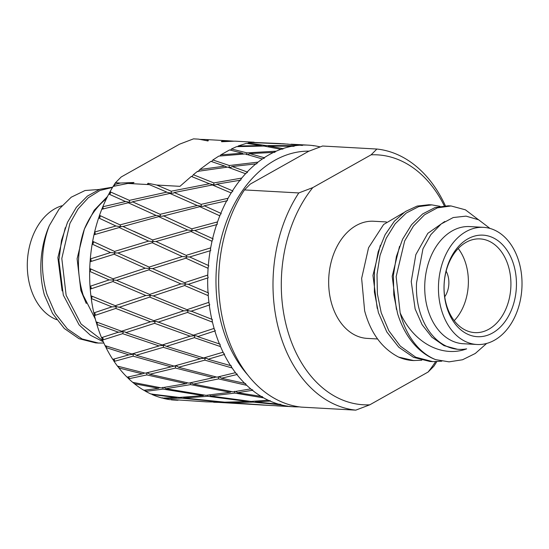 <?xml version="1.0" encoding="UTF-8"?>
<svg xmlns="http://www.w3.org/2000/svg" width="549" height="549" viewBox="0 0 549 549"><rect width="100%" height="100%" fill="white"/><g stroke="black" fill="none" stroke-linecap="round" stroke-linejoin="round"><path stroke-width="0.82" d="M204.509 357.722L205.01 358.181L201.339 358.47L174.074 366.087L136.2 355.285L135.418 354.524L132.769 353.734M178.487 367.274L204.866 360.144L231.836 367.892L231.458 366.965A131.019 93.2 93.2 0 0 236.2 373.608L235.274 372.709L217.013 377.156L178.487 367.274L177.423 366.375L175.158 365.799M101.538 337.566L102.738 339.982L122.633 333.668L159.066 345.939L131.884 353.988L105.36 345.733L106.101 347.592A1.366 0.782 107.7 0 0 106.458 346.083M197.283 336.139L197.613 336.612C197.551 336.105 196.611 335.823 194.799 335.762L194.373 337.656L220.259 346.508L220.046 344.154L197.613 336.612L214.865 330.978L215.297 330.724L214.481 329.695A131.019 93.2 93.2 0 1 213.259 325.289A131.019 93.2 93.2 0 1 212.154 320.815L212.195 322.037L187.518 312.415L157.961 322.215C157.913 321.803 156.98 321.563 155.154 321.501L154.598 323.32L190.228 336.201L194.751 335.645L157.776 321.872M220.039 345.403A131.019 93.2 93.2 0 0 223.649 353.343L222.873 352.259L203.624 357.975L166.491 346.35L162.916 344.765M190.578 336.05L162.25 344.971L125.879 332.625L154.598 323.32M122.633 333.668L123.422 331.802C124.994 331.871 125.81 332.145 125.879 332.625L125.543 332.159M118.845 332.063L101.517 337.649A131.019 93.2 93.2 0 1 96.844 324.425L118.495 332.22L123.058 331.781L96.363 321.947L96.844 324.425M102.738 339.982A1.366 1.084 72.5 0 0 101.942 337.511M96.459 323.135A131.019 93.2 93.2 0 1 95.238 318.729A131.019 93.2 93.2 0 1 94.133 314.261L94.675 315.51L115.777 308.428L150.536 321.803L121.748 331.171M187.518 312.415L188.218 310.672L190.963 311.262L209.745 304.88L208.682 302.389L187.037 309.691L188.218 310.672L183.579 310.851L153.905 320.691L155.154 321.501L150.714 321.735M216.395 377.005L188.877 383.12L149.733 374.253L148.402 373.203L146.562 372.867M106.101 347.592L128.809 354.874L133.27 354.201L133.126 356.157L171.062 366.862L145.272 373.169L117.754 366.183L118.762 367.624A1.366 0.748 104.7 0 0 118.975 366.506M218.303 376.854L217.946 376.937M231.369 391.547L230.251 392.274L205.992 395.328L165.901 388.699L164.069 387.45M146.212 372.949L146.741 373.066L146.816 374.912L185.994 383.669L161.317 387.869L133.016 382.406L134.423 383.744L158.517 388.294L143.852 390.291A131.019 93.2 93.2 0 1 134.423 383.744M193.42 384.08L218.557 378.892L246.432 385.261L245.925 384.547A131.019 93.2 93.2 0 0 251.579 389.605L250.536 388.932L233.057 391.856L193.42 384.08L190.729 382.756M248.642 401.141L248.333 401.58L224.685 402.17L183.984 398.004L183.462 397.208M162.751 387.34L163.101 389.104L203.212 395.609L179.317 397.449L151.798 394.12A1.366 0.693 97.9 0 0 151.819 393.873M210.638 396.021L234.842 393.091L263.403 397.853L262.793 397.38A131.019 93.2 93.2 0 0 269.127 400.64L267.987 400.214L251.058 401.436L210.638 396.021L209.519 394.944M181.239 397.339L181.259 398.128L221.961 402.17L206.335 401.847L170.732 399.432L178.137 400.194M229.386 402.582L253 402.115L281.335 404.908A131.019 93.2 93.2 0 0 288.06 406.219L270.232 405.478L229.386 402.582L229.242 402.149M267.548 405.32L226.668 402.561L226.675 402.163M207.378 140.921L207.947 140.942C208.785 140.517 208.119 140.05 205.957 139.542L199.328 139.35M288.17 144.119L251.723 142.541M313.774 145.766L313.06 145.711M268.008 146.775L268.681 146.007L293.804 146.315L295.136 145.663L265.991 145.56L248.011 142.966L247.674 143.495M265.991 145.56L265.874 146.391M261.599 146.089L261.297 145.595L238.197 145.986L237.69 146.617M247.674 154.653L249.74 153.61L274.678 152.361L275.893 151.195L247.002 152.876L231.452 148.992L230.621 150.172M247.002 152.876L246.474 154.605M243.461 154.07L242.356 153.198L220.794 154.873L219.895 156.012M229.358 165.524L229.015 167.438L230.779 167.39L232.193 166.512L256.706 163.808L257.728 162.175L229.358 165.524L212.875 159.972L211.612 161.619M228.871 167.548L228.432 167.39M227.101 167.184L224.809 166.107L199.795 169.538L198.017 171.665M201.119 204.358L201.353 206.273C203.137 206.417 204.104 206.246 204.242 205.758L227.307 200.687L227.76 198.354L201.119 204.358L174.28 192.527L173.704 193.063L171.309 193.152L171.219 191.21L156.76 185.047L148.065 183.277L147.489 183.997L149.349 184.636L127.855 183.441L133.606 182.81M213.842 182.934L213.787 184.896L215.983 184.807L216.8 184.155L240.682 180.154L241.45 178.123L213.842 182.934L193.323 174.726L192.239 176.346L191.285 176.421L179.942 186.337L156.76 185.047M213.211 185.315L213.787 184.896L209.416 183.743L171.219 191.21M191.752 228.851L192.267 230.649L195.06 230.388L217.164 224.514L217.26 221.974L191.752 228.851L163.348 215.771C163.259 216.169 162.312 216.299 160.486 216.155L160.116 214.295L132.501 201.778L132.144 202.19M163.156 216.073L201.353 206.273L196.858 205.353L169.922 193.44L132.501 201.778C132.419 202.224 131.575 202.403 129.983 202.307L129.612 202.293L129.379 200.371L110.239 191.827A1.366 1.077 114 0 1 109.169 194.202M197.16 205.525L160.116 214.295M186.296 255.402L186.921 256.939L189.659 256.959L210.699 250.591L210.411 247.949L186.145 255.354L156.019 241.512L153.233 241.629L152.588 239.934L123.271 226.613M133.86 231.287L152.636 239.954L187.676 229.976L192.267 230.649L190.99 231.52L211.784 241.21L213.087 238.836L195.005 230.594M125.426 201.552L102.8 206.767A131.019 93.2 93.2 0 1 108.791 194.037L125.117 201.366L129.612 202.293L128.246 202.78L155.923 215.359L160.486 216.155L123.319 226.408L120.897 226.682L120.011 224.87L99.74 215.448A1.366 1.029 115 0 1 98.655 217.932L98.635 217.939A131.019 93.2 93.2 0 0 94.62 232.035L94.579 232.254A1.366 0.878 73.7 0 1 95.203 233.984A1.366 0.878 73.7 0 1 95.025 234.457M159.272 216.903L187.703 229.99L159.169 216.841M184.883 282.756L185.548 284.011L188.273 284.313L208.188 277.773L207.508 275.152L184.553 282.701L152.601 268.626L149.856 268.461L148.971 267.006L117.918 252.979L115.18 252.959L114.405 251.367L92.891 241.423L92.17 244.092A131.019 93.2 93.2 0 0 90.304 258.943L90.29 259.094A1.366 0.933 72.2 0 1 91.168 260.665A1.366 0.933 72.2 0 1 90.839 261.523M149.204 267.061L182.275 256.548L186.921 256.939L185.795 258.16L207.858 268.214L208.798 265.675L189.659 256.959M114.556 251.421L148.594 241.1L153.233 241.629L152.032 242.679L182.275 256.548M92.191 244.01A1.366 0.981 115 0 0 93.419 242.761A1.366 0.981 115 0 0 92.987 241.464M187.037 309.691L153.26 295.925L150.508 295.479L149.417 294.319L116.532 280.333L113.808 280.031L112.813 278.714L89.988 268.626L89.672 271.35A131.019 93.2 93.2 0 0 90.029 286.303L90.043 286.379A1.366 0.981 71.4 0 1 91.141 287.738A1.366 0.981 71.4 0 1 90.647 288.966M149.836 294.36L180.889 283.908L185.171 283.991L185.548 284.156L184.622 285.521L208.002 295.554L208.551 292.96L188.273 284.313M113.142 278.768L145.183 268.214L149.856 268.461L148.827 269.834L180.889 283.908M89.679 271.192A1.366 0.926 114.1 0 0 90.709 269.71A1.366 0.926 114.1 0 0 90.262 268.681M153.905 320.691L119.181 307.049M89.672 271.35L109.148 279.921L113.808 280.031L112.881 281.541L145.835 295.513L150.508 295.479L149.692 297.112L119.229 307.275L116.477 306.692L115.297 305.704L91.168 295.863L91.251 298.526A131.019 93.2 93.2 0 0 93.824 312.923L93.852 312.923A1.366 1.036 71.4 0 1 94.675 315.51M115.805 305.711L115.359 305.683M91.237 298.299A1.366 0.878 112.5 0 0 92.033 296.645A1.366 0.878 112.5 0 0 91.909 296.172M187.099 309.67L187.545 309.691M154.036 320.637L183.627 310.83L149.733 297.098L134.999 302.005M190.922 311.036L212.36 319.511L212.154 320.815M145.835 295.513L115.297 305.704M91.251 298.526L111.838 306.864L93.824 312.923M115.777 308.428L116.477 306.692L111.886 306.85M109.148 279.921L90.029 286.303M208.798 265.675L208.325 265.496A131.019 93.2 93.2 0 1 210.192 250.646M92.17 244.092L110.534 252.567L90.304 258.943M110.534 252.567L115.18 252.959L114.055 254.173L145.183 268.214M213.087 238.836L212.641 238.589A131.019 93.2 93.2 0 1 216.656 224.493M156.074 215.441L120.011 224.87M98.635 217.939L115.935 225.996L94.62 232.035M92.41 242.699A131.019 93.2 93.2 0 1 94.298 233.394L94.263 234.684L119.25 227.533L120.526 226.662L115.969 226.01M203.878 206.177L204.242 205.758L220.822 213.321L221.226 213.623L220.307 214.57A131.019 93.2 93.2 0 0 217.095 223.196M149.349 184.636L166.855 192.116L129.379 200.371M170.533 193.708L171.309 193.152L167.349 192.418M102.8 206.767L102.718 207.042A1.366 0.83 75.9 0 1 103.082 208.84A1.366 0.83 75.9 0 1 103.04 208.949M174.28 192.527L212.388 184.979L230.944 192.871L232.865 191.134L232.508 190.784L216.8 184.155M134.025 182.501L120.512 183.037L114.357 184.546A1.366 0.782 78.5 0 1 114.556 186.111M193.323 174.726L197.434 171.391L227.65 167.109L245.355 173.649L247.496 172.352L247.187 171.974L232.193 166.512M212.875 159.972L218.783 156.115L245.101 153.946L262.182 158.901L264.467 158.098L264.22 157.714L249.74 153.61M231.452 148.992L236.571 146.652L263.994 146.055L280.697 149.266L283.051 148.999L282.859 148.614L268.681 146.007M248.011 142.966L250.632 142.514L283.483 143.79L302.43 145.444L302.293 145.08L291.155 144.195M234.21 141.203L227.451 140.736C224.616 141.004 219.641 141.34 222.002 141.724L221.631 141.711M274.932 405.704L288.06 406.219M255.203 401.189L255.717 401.985L270.074 401.065L270.307 400.701L269.127 400.64M281.335 404.908L280.738 404.352L255.717 401.985M203.212 395.609L203.885 395.006M176.6 397.593L162.326 398.1A131.019 93.2 93.2 0 1 152.052 394.505L176.6 397.593L176.915 397.16M235.802 391.43L237.635 392.686L252.444 390.305L252.732 389.948L251.579 389.605M262.793 397.38L262.312 396.591L237.635 392.686M185.994 383.669L187.463 382.907M158.517 388.294L159.642 387.567M218.557 378.892L218.406 376.957L220.122 377.19L221.473 378.234L236.928 374.548L237.271 374.205L236.2 373.608M245.925 384.547L245.581 383.552L221.473 378.234M171.062 366.862L174.067 366.08M174.088 366.08L175.467 366.094L175.481 368.05L214.089 377.822M142.349 373.842L127.087 377.19A131.019 93.2 93.2 0 1 118.907 367.988L142.349 373.842L144.648 373.018M146.816 374.912L128.912 378.735A1.366 1.153 78.3 0 0 128.521 376.889M204.866 360.144L205.01 358.181L207.165 358.511L207.934 359.266L224.218 354.482L224.61 354.174L223.649 353.343M231.458 366.965L231.287 365.812L207.934 359.266M136.2 355.285L163.321 347.311L163.602 345.383L159.615 345.685M214.481 329.695L213.884 328.474L193.488 335.158M128.809 354.874L112.771 359.382A131.019 93.2 93.2 0 1 106.197 347.922M133.126 356.157L114.322 361.366A1.366 1.125 74.7 0 0 113.698 359.128M444.285 205.8A125.151 89.027 93.2 0 0 371.124 154.818L312.786 187.614L298.786 192.939L244.442 189.92A131.019 93.2 93.2 0 0 224.239 325.893A131.019 93.2 93.2 0 0 301.428 407.125L355.773 410.144L369.772 404.819L428.103 372.03L433.868 366.245A131.019 93.2 93.2 0 0 436.75 361.667M298.786 192.939A131.019 93.2 93.2 0 0 278.583 328.913A131.019 93.2 93.2 0 0 355.773 410.144M94.133 314.261L93.852 312.923M113.019 281.507L90.482 289.028L90.132 287.703A131.019 93.2 93.2 0 0 91.072 297.139M90.132 287.703L90.043 286.379M114.377 254.153L90.345 261.688L90.187 260.356A131.019 93.2 93.2 0 0 89.7 269.93M90.187 260.356L90.29 259.094M94.298 233.394L94.579 232.254M98.655 217.932L99.74 215.448M128.246 202.78L102.073 209.196L102.286 208.016A131.019 93.2 93.2 0 0 99.074 216.635M102.286 208.016L102.718 207.042M108.798 194.106L110.239 191.827M127.855 183.441L113.43 186.344L113.808 185.315A131.019 93.2 93.2 0 0 109.409 192.877M113.808 185.315L114.357 184.546M120.512 183.037L115.441 182.755A131.019 93.2 93.2 0 0 114.487 184.231M115.441 182.755L121.205 176.97L179.544 144.181L193.543 138.856L198.608 139.137L207.947 140.942M309.073 151.133A125.151 89.027 93.2 0 0 221.302 323.306A125.151 89.027 93.2 0 0 247.674 374.85M214.865 330.978A131.019 93.2 93.2 0 0 219.538 344.202M224.218 354.482A131.019 93.2 93.2 0 0 230.793 365.943M236.928 374.548A131.019 93.2 93.2 0 0 245.108 383.744M252.444 390.305A131.019 93.2 93.2 0 0 261.873 396.845M270.074 401.065A131.019 93.2 93.2 0 0 280.347 404.654M289.062 406.356A131.019 93.2 93.2 0 0 293.742 406.782A131.019 93.2 93.2 0 0 299.239 406.857M444.717 296.796A19.558 13.91 93.2 0 0 448.046 276.044A19.558 13.91 93.2 0 0 446.138 271.172M61.824 205.786A58.668 41.731 93.2 0 0 29.79 285.164A58.668 41.731 93.2 0 0 56.622 319.669M49.369 225.536A78.219 55.641 93.2 0 0 44.14 294.051A78.219 55.641 93.2 0 0 44.387 294.964L52.526 313.431L64.288 328.474L79.001 338.671L95.656 342.899L98.47 343.056L82.089 338.959L67.321 328.83L55.298 313.5L46.919 294.209C38.046 263.87 44.215 238.513 49.369 225.536L59.045 209.148L71.26 197.187L85.047 190.517L99.28 189.467M112.655 187.182L99.767 189.295L87.387 196.082L76.373 207.282L67.513 222.311L61.509 240.311L58.908 260.171L63.313 295.115L79.131 324.905L90.434 335.254L103.26 341.746M102.793 340.675L81.08 324.02L66.134 295.273L61.811 258.504L69.929 223.368L78.075 208.943L88.32 197.75L100.042 190.434L112.524 187.408M103.843 343.029L98.47 343.056M107.542 196.446L94.229 210.205L84.34 229.18C76.908 251.325 76.524 273.333 83.174 295.211L95.313 319.031M244.442 189.92L250.207 184.135L308.545 151.346L322.544 146.02L376.889 149.04L371.124 154.818M445.376 205.758A131.019 93.2 93.2 0 0 376.889 149.04M386.372 221.947L373.697 221.247A58.668 41.731 93.2 0 0 331.157 301.902A58.668 41.731 93.2 0 0 367.192 338.397L377.575 338.973M421.776 360.233L413.562 360.535L398.649 357.104A78.219 55.641 93.2 0 0 412.766 360.515A78.219 55.641 93.2 0 0 414.159 360.563M398.649 357.104C382.015 348.485 370.678 333.065 364.639 310.844L361.64 278.412L368.557 247.743L383.627 224.486L403.618 212.738M431.843 204.887L429.023 204.729L417.13 206.074L405.334 211.55L394.388 221.192L385.075 234.78L378.186 251.744L374.432 271.213L374.391 291.986L378.405 312.621L386.777 331.912L398.8 347.243L413.575 357.365L429.956 361.468L432.77 361.626L415.71 357.207L400.29 346.096L388.843 330.759L381.226 312.772L377.396 293.935L376.998 274.438L380.018 255.491L386.215 238.259L395.163 223.807L406.253 213.026L418.757 206.596L431.843 204.887L439.989 206.307M441.787 361.201L432.77 361.626M448.245 205.8L435.151 207.501L422.648 213.938L411.558 224.713L402.609 239.165L396.412 256.397L393.393 275.351L393.791 294.847L397.613 313.685C407.029 343.722 424.802 355.622 435.618 359.622L449.061 361.853L462.526 359.76L475.276 353.481L486.634 343.461M489.983 228.432L478.611 219.785L466.026 216.128L453.22 217.541L441.204 223.944L430.848 234.649L422.956 248.821L416.533 282.907A64.535 45.903 -86.8 0 0 419.175 309.217A64.535 45.903 -86.8 0 0 458.813 349.363A64.535 45.903 -86.8 0 0 466.65 348.855C443.716 357.488 415.023 344.717 400.578 313.795L400.166 312.923A78.219 55.641 93.2 0 0 400.399 313.843A78.219 55.641 93.2 0 0 435.618 359.622M400.166 312.923L396.145 276.6L404.668 240.942L413.376 226.147L424.487 214.817L437.333 207.865L451.052 205.957L465.422 209.821L478.44 219.703M483.491 227.341L469.766 226.579A58.668 41.731 93.2 0 0 427.218 307.241A58.668 41.731 93.2 0 0 463.26 343.729L476.978 344.491A58.668 41.731 93.2 0 0 519.526 263.836A58.668 41.731 93.2 0 0 483.491 227.341A58.668 41.731 93.2 0 0 440.943 308.003A58.668 41.731 93.2 0 0 476.978 344.491M514.283 266.78A50.844 36.165 93.2 0 0 467.885 238.856A50.844 36.165 93.2 0 0 446.179 305.059A50.844 36.165 93.2 0 0 492.583 332.982A50.844 36.165 93.2 0 0 514.283 266.78M508.923 268.097A46.933 33.386 93.2 0 0 480.094 238.904A46.933 33.386 93.2 0 0 446.056 303.432A46.933 33.386 93.2 0 0 474.885 332.625A46.933 33.386 93.2 0 0 508.923 268.097M454.215 320.664A46.933 33.386 93.2 0 0 466.382 265.737A46.933 33.386 93.2 0 0 458.223 248.505M444.752 221.487L427.829 233.325L415.833 254.654L411.242 281.541L415.147 308.998L422.078 324.658L431.905 337.216L443.963 345.616L457.351 349.246M399.555 246.35L392.192 276.243L396.44 309.471M380.327 245.314L372.956 275.426L377.238 308.442M84.457 228.864L77.1 258.751L80.847 290.428L86.303 303.515M65.283 227.705L57.885 257.632L62.14 290.908M213.019 402.046L264.549 405.162M171.041 399.802A131.019 93.2 93.2 0 0 172.427 399.96L177.492 400.242M222.002 141.724L234.855 141.148L254.139 142.218M205.957 139.542L227.451 140.736M224.809 166.107L210.885 161.344L199.795 169.538M242.356 153.198L229.606 149.918L220.794 154.873M261.297 145.595L246.432 143.316L238.197 145.986M279.077 143.522L251.874 142.363M114.322 361.366L112.778 359.231M166.491 346.35L194.373 337.656M96.789 324.143A1.366 0.83 110.3 0 0 97.338 322.387M128.912 378.735L127.073 376.971M149.733 374.253L175.481 368.05M145.718 390.051A1.366 1.18 83.2 0 1 145.883 391.327L163.101 389.104M145.883 391.327L143.804 390.01M190.249 382.722L190.544 384.616L230.251 392.274M165.901 388.699L190.544 384.616M234.842 393.091L234.492 391.32M164.467 398.052A1.366 1.187 89.1 0 1 164.487 398.588L181.259 398.128M164.487 398.588L162.23 397.771M207.797 395.136L207.858 396.289L248.333 401.58M183.984 398.004L207.858 396.289M253 402.115L252.979 401.326M213.739 402.259L226.668 402.561M291.162 144.195L308.27 145.142A131.019 93.2 93.2 0 1 312.951 145.574L313.953 145.705A131.019 93.2 93.2 0 1 320.17 146.892M199.987 206.76L219.586 215.723L220.307 214.57M119.751 227.581L119.291 227.554M159.738 216.944L159.382 216.944M191.031 231.534L191.491 231.568M152.437 242.685L117.918 252.979M152.601 268.626L186.118 258.14M149.053 269.799L116.532 280.333M153.26 295.925L184.759 285.494M312.786 187.614A125.151 89.027 93.2 0 0 286.626 326.936A125.151 89.027 93.2 0 0 369.772 404.819M428.103 372.03A125.151 89.027 93.2 0 0 435.549 361.688M106.396 198.759A78.219 55.641 93.2 0 0 84.34 229.18M211.845 319.477A131.019 93.2 93.2 0 1 209.272 305.079L209.745 304.88M208.05 292.857A131.019 93.2 93.2 0 1 207.694 277.904L208.188 277.773M208.153 294.264A131.019 93.2 93.2 0 0 209.094 303.693M208.208 266.91A131.019 93.2 93.2 0 0 207.721 276.49M156.019 241.512L190.99 231.52M212.319 239.954A131.019 93.2 93.2 0 0 210.432 249.26M119.25 227.533L148.594 241.1M226.812 200.591A131.019 93.2 93.2 0 0 220.822 213.321M231.829 191.869A131.019 93.2 93.2 0 0 227.43 199.438M240.208 179.983A131.019 93.2 93.2 0 0 232.508 190.784M191.285 176.421L209.416 183.743M246.364 172.846A131.019 93.2 93.2 0 0 240.977 179.022M256.259 163.568A131.019 93.2 93.2 0 0 247.187 171.974M263.294 158.325A131.019 93.2 93.2 0 0 257.145 162.847M274.267 152.066A131.019 93.2 93.2 0 0 264.22 157.714M281.87 148.951A131.019 93.2 93.2 0 0 275.234 151.613M293.441 145.979A131.019 93.2 93.2 0 0 282.859 148.614M301.277 145.128A131.019 93.2 93.2 0 0 294.449 145.814M308.27 145.142A131.019 93.2 93.2 0 0 302.293 145.08M279.084 143.522L280.8 143.625M151.798 394.12L152.052 394.505M163.314 398.354A131.019 93.2 93.2 0 0 170.039 399.665M144.771 390.826A131.019 93.2 93.2 0 0 151.105 394.079M118.762 367.624L118.907 367.988M127.903 377.986A131.019 93.2 93.2 0 0 133.558 383.051M163.321 347.311L200.55 358.861M113.437 360.412A131.019 93.2 93.2 0 0 118.179 367.055M102.018 338.85A131.019 93.2 93.2 0 0 105.628 346.783M412.766 360.515L413.562 360.556M448.238 205.8L451.052 205.957M458.813 349.363L458.291 349.329M276.627 405.835L293.742 406.782"/></g></svg>
